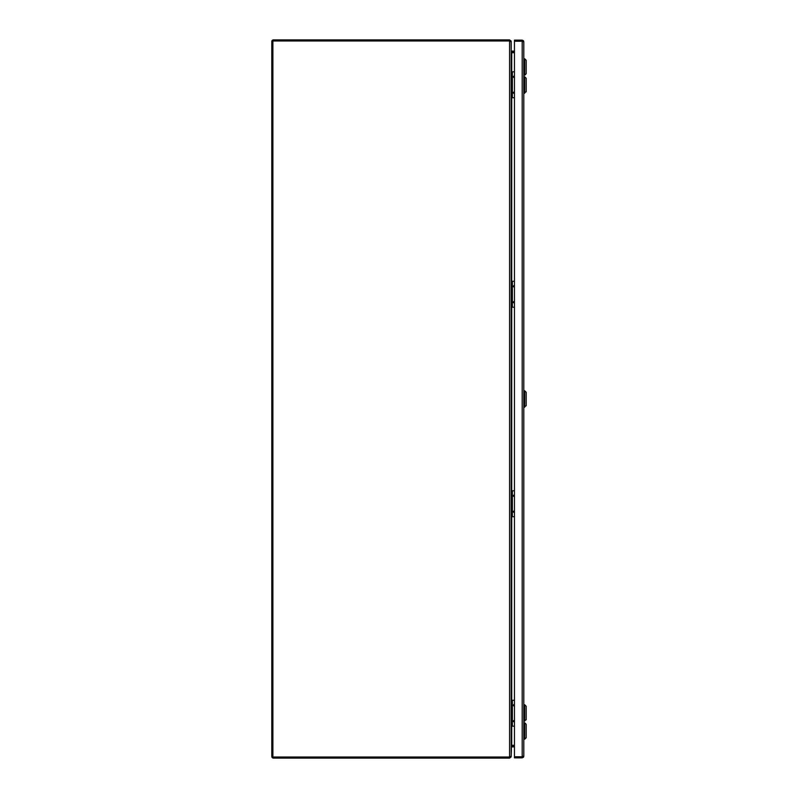 <?xml version="1.0" encoding="UTF-8"?>
<svg xmlns="http://www.w3.org/2000/svg" width="798" height="798" viewBox="0 0 798 798"><rect width="100%" height="100%" fill="white"/><g stroke="black" fill="none" stroke-linecap="round" stroke-linejoin="round"><path stroke-width="1.2" d="M522.72 756.255L522.181 756.793L523.797 756.255L523.797 41.745L523.498 41.207L514.451 41.207L522.181 41.207L522.72 41.745M522.181 41.207L523.498 40.808L522.181 40.129L514.451 40.129L514.451 756.793L522.939 756.793L523.498 757.192L522.191 757.871L514.451 757.871L514.451 756.793L522.191 756.793L522.191 41.207M523.797 41.745L523.498 40.808M523.797 756.255L523.498 757.192M511.199 50.902L511.737 52.738L511.737 51.122L511.199 50.583L511.139 41.047L509.583 39.9L509.583 40.977L272.876 40.977L272.876 757.023L509.583 757.023L511.199 756.165L511.199 41.835L510.102 41.356M514.451 745.262L511.737 745.262L511.199 747.098M511.737 71.83L511.737 52.738L514.451 52.738M510.102 756.644L509.583 758.1L273.415 758.1A1.616 1.616 0 0 1 271.799 756.484L271.799 41.516A1.616 1.616 0 0 1 273.415 39.9L509.583 39.9M510.411 41.267L511.139 41.047M509.583 758.1L511.139 756.953L510.411 756.733M511.199 756.484L511.498 745.821M514.451 52.199L511.737 52.199M514.451 51.122L511.737 51.122M511.737 746.878L514.451 746.878M511.737 745.801L514.451 745.801M514.451 92.877L513.822 92.738L514.451 92.598M514.451 93.845L513.004 92.738L514.451 91.63M514.451 76.977L513.822 76.837L514.451 76.698M514.451 77.945L513.004 76.837L514.451 75.73M514.451 71.83L512.366 71.83L512.366 97.745L514.451 97.745M512.366 97.745L511.199 97.745M511.199 71.83L512.366 71.83M512.057 71.83L512.057 97.745M523.797 58.773L524.695 58.773L524.695 75.231L523.797 75.231M524.695 75.231L526.191 73.735L526.191 60.269L524.695 58.773M512.296 745.262A6.544 6.544 0 0 0 514.311 745.581L514.451 745.581M524.705 93.246L524.705 76.788L526.201 78.284L526.201 91.75L523.807 93.246M524.695 407.229L524.695 390.771L526.191 392.267L526.191 405.733L523.797 407.229M524.695 721.212L524.695 704.754L526.191 706.25L526.191 719.716L523.797 721.212M523.797 739.227L524.695 739.227L524.695 722.769L523.797 722.769M524.695 739.227L526.191 737.731L526.191 724.265L524.695 722.769M514.451 302.352L513.822 302.213L514.451 302.073M514.451 303.32L513.004 302.213L514.451 301.105M514.451 286.452L513.822 286.312L514.451 286.173M514.451 287.42L513.004 286.312L514.451 285.205M514.451 281.305L512.366 281.305L512.366 307.22L514.451 307.22M512.366 307.22L511.199 307.22M511.199 281.305L512.366 281.305M512.057 281.305L512.057 307.22M514.451 511.827L513.822 511.688L514.451 511.548M514.451 512.795L513.004 511.688L514.451 510.58M514.451 495.927L513.822 495.787L514.451 495.648M514.451 496.895L513.004 495.787L514.451 494.68M514.451 490.78L512.366 490.78L512.366 516.695L514.451 516.695M512.366 516.695L511.199 516.695M511.199 490.78L512.366 490.78M512.057 490.78L512.057 516.695M514.451 721.302L513.822 721.163L514.451 721.023M514.451 722.27L513.004 721.163L514.451 720.055M514.451 705.402L513.822 705.262L514.451 705.123M514.451 706.37L513.004 705.262L514.451 704.155M514.451 700.255L512.366 700.255L512.366 726.17L514.451 726.17M512.366 726.17L511.199 726.17M511.199 700.255L512.366 700.255M512.057 700.255L512.057 726.17M509.583 757.023L509.583 40.977M511.737 97.745L511.737 281.305M511.737 307.22L511.737 490.78M511.737 516.695L511.737 700.255M511.737 726.17L511.737 745.262M523.807 76.788L524.705 76.788M523.797 390.771L524.695 390.771M523.797 704.754L524.695 704.754"/></g></svg>
